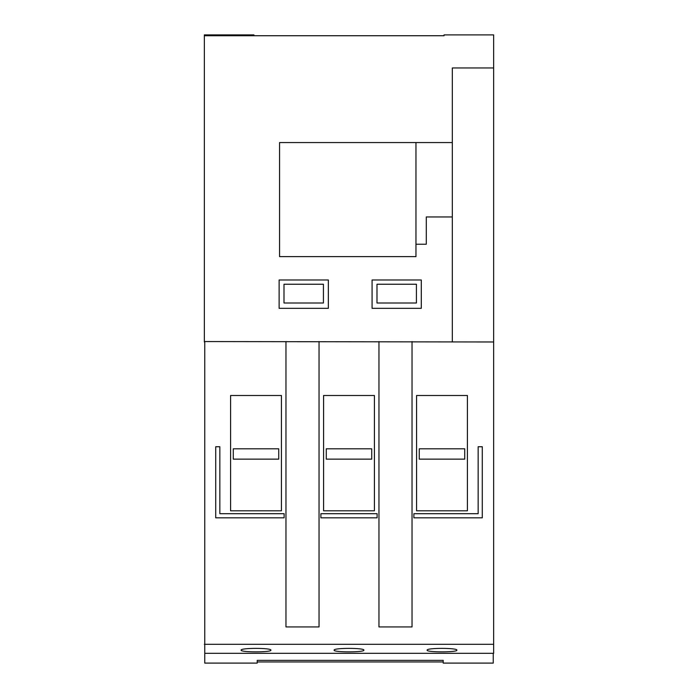 <?xml version="1.0" encoding="UTF-8"?>
<svg xmlns="http://www.w3.org/2000/svg" width="698" height="698" viewBox="0 0 698 698"><rect width="100%" height="100%" fill="white"/><g stroke="black" fill="none" stroke-linecap="round" stroke-linejoin="round"><path stroke-width="1.05" d="M427.115 650.17C426.129 652.403 457.844 652.403 456.867 650.17C457.862 647.788 426.155 647.779 427.115 650.17M241.133 650.17C240.147 652.403 271.862 652.403 270.885 650.17C271.88 647.788 240.173 647.779 241.133 650.17M334.124 650.17C333.138 652.403 364.853 652.403 363.876 650.17C364.871 647.788 333.164 647.779 334.124 650.17M204.758 653.311L493.242 653.311L493.242 663.1L443.204 663.1L443.204 660.369L257.222 660.369L257.222 663.1L204.758 663.1L204.758 341.976M257.222 660.369L257.222 661.94L443.204 661.94L443.204 660.369M493.652 341.558L493.652 34.9L444.059 34.9L444.059 35.729L204.348 35.729L204.348 341.976M204.348 35.729L204.348 34.9L253.941 34.9L253.941 35.729M230.593 510.805L281.425 510.805L281.425 395.496L230.593 395.496L230.593 510.805M467.407 510.805L467.407 395.496L416.575 395.496L416.575 510.805L467.407 510.805M323.584 510.805L374.416 510.805L374.416 395.496L323.584 395.496L323.584 510.805M493.652 341.976L493.652 644.298L204.348 644.298M493.242 341.976L204.348 341.558M378.962 341.558L378.962 626.935L412.029 626.935L412.029 341.558M285.971 341.558L285.971 626.935L319.038 626.935L319.038 341.558M493.652 644.298L493.652 653.267M493.652 67.959L452.321 67.959L452.321 142.558L279.566 142.558L279.566 256.628L415.956 256.628L415.956 244.23L426.286 244.23L426.286 216.956L452.321 216.956L452.321 341.558M415.956 244.23L415.956 142.558M452.321 142.558L452.321 216.956M219.844 513.693L219.844 446.746L215.717 446.746L215.717 517.829L284.112 517.829L284.112 513.693L219.844 513.693M320.897 513.693L320.897 517.829L377.103 517.829L377.103 513.693L320.897 513.693M413.888 517.829L482.283 517.829L482.283 446.746L478.156 446.746L478.156 513.693L413.888 513.693L413.888 517.829M464.72 459.144L464.72 448.805L419.262 448.805L419.262 459.144L464.72 459.144M371.729 448.805L326.271 448.805L326.271 459.144L371.729 459.144L371.729 448.805M278.738 448.805L233.28 448.805L233.28 459.144L278.738 459.144L278.738 448.805M372.078 279.977L372.078 308.333L421.295 308.333L421.295 279.977L372.078 279.977M416.418 303.002L416.418 284.234L376.99 284.234L376.99 303.002L416.418 303.002M328.348 308.333L328.348 279.977L279.121 279.977L279.121 308.333L328.348 308.333M323.427 303.002L323.427 284.234L283.999 284.234L283.999 303.002L323.427 303.002"/></g></svg>
